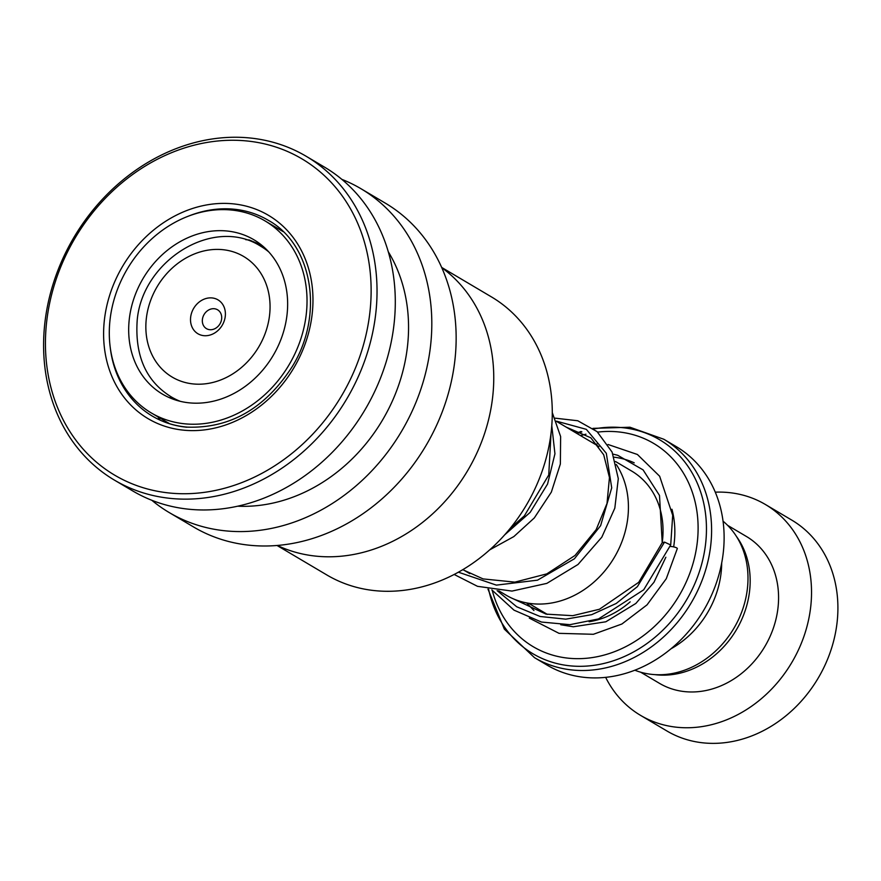 <?xml version="1.0" encoding="UTF-8"?>
<svg xmlns="http://www.w3.org/2000/svg" width="881" height="881" viewBox="0 0 881 881"><rect width="100%" height="100%" fill="white"/><g stroke="black" fill="none" stroke-linecap="round" stroke-linejoin="round"><path stroke-width="1.32" d="M723.059 521.189A87.351 73.586 120.6 0 1 747.22 590.039A87.351 73.586 120.6 0 1 634.816 670.199M498.712 590.777L506.179 595.204A87.604 73.806 -59.4 0 0 627.657 519.107A87.604 73.806 -59.4 0 0 616.304 464.507M598.97 446.689A87.604 73.806 -59.4 0 0 595.446 444.442L556.539 421.404M190.681 316.962A19.69 16.585 -59.4 0 0 205.493 335.738A19.69 16.585 -59.4 0 0 225.228 316.642A19.69 16.585 -59.4 0 0 210.416 297.866A19.69 16.585 -59.4 0 0 190.681 316.962M202.421 319.296A10.935 9.217 -59.4 0 0 206.44 328.624A10.935 9.217 -59.4 0 0 221.616 319.12A10.935 9.217 -59.4 0 0 217.585 309.793A10.935 9.217 -59.4 0 0 202.421 319.296M723.004 554.821A126.908 106.909 -59.4 0 0 676.344 446.667L663.822 439.256A126.908 106.909 120.6 0 1 710.482 547.409A126.908 106.909 120.6 0 1 534.492 657.655L547.013 665.067A126.908 106.909 -59.4 0 0 723.004 554.821M492.281 590.457A118.153 99.542 -59.4 0 0 599.686 656.18A118.153 99.542 -59.4 0 0 697.069 544.084A118.153 99.542 -59.4 0 0 597.626 432.119M585.953 434.201A118.153 99.542 -59.4 0 0 580.579 435.643M721.682 563.025A87.527 73.729 120.6 0 1 720.911 574.368A87.527 73.729 120.6 0 1 670.848 648.879M605.643 677.335A122.536 103.231 -59.4 0 0 640.542 715.361L666.917 730.977A122.536 103.231 -59.4 0 0 836.829 624.541A122.536 103.231 -59.4 0 0 791.777 520.109L765.402 504.494A122.536 103.231 -59.4 0 0 715.284 492.171M654.649 674.604A85.336 71.89 -59.4 0 0 749.423 592.406A85.336 71.89 -59.4 0 0 736.45 536.452M640.63 672.181L659.495 683.348A85.336 71.89 -59.4 0 0 777.824 609.223A85.336 71.89 -59.4 0 0 746.449 536.496L727.585 525.329M640.542 715.361A122.536 103.231 -59.4 0 0 810.454 608.925A122.536 103.231 -59.4 0 0 765.402 504.494M441.689 267.439L491.455 296.908A161.564 136.114 120.6 0 1 539.91 477.227A161.564 136.114 120.6 0 1 377.156 590.854A161.564 136.114 120.6 0 1 326.818 574.952L277.041 545.482M441.799 267.681A161.917 136.412 120.6 0 1 478.956 448.363A161.917 136.412 120.6 0 1 318.25 556.351A161.917 136.412 120.6 0 1 277.306 545.46M341.85 179.361A188.171 158.525 120.6 0 1 360.968 188.721A188.171 158.525 120.6 0 1 417.407 398.73A188.171 158.525 120.6 0 1 227.849 531.067A188.171 158.525 120.6 0 1 169.218 512.555A188.171 158.525 120.6 0 1 151.818 500.287M360.968 188.721L385.316 203.137A188.171 158.525 120.6 0 1 441.744 413.145A188.171 158.525 120.6 0 1 252.197 545.482A188.171 158.525 120.6 0 1 193.556 526.97L169.218 512.555M306.192 156.289L324.45 167.093A188.171 158.525 120.6 0 1 380.889 377.112A188.171 158.525 120.6 0 1 191.331 509.449A188.171 158.525 120.6 0 1 132.701 490.926L114.442 480.123A188.171 158.525 120.6 0 1 58.003 270.104A188.171 158.525 120.6 0 1 247.561 137.766A188.171 158.525 120.6 0 1 306.192 156.289A188.171 158.525 120.6 0 1 362.631 366.298A188.171 158.525 120.6 0 1 173.072 498.635A188.171 158.525 120.6 0 1 114.442 480.123M171.905 493.239A183.799 154.847 120.6 0 1 49.545 303.692A183.799 154.847 120.6 0 1 244.665 140.762A183.799 154.847 120.6 0 1 367.025 330.309A183.799 154.847 120.6 0 1 171.905 493.239M388.301 251.779A161.917 136.412 120.6 0 1 382.464 420.138A161.917 136.412 120.6 0 1 237.65 506.19M169.692 423.761L151.301 412.947A111.59 94.014 -59.4 0 0 172.07 421.559A111.59 94.014 -59.4 0 0 295.256 353.039A111.59 94.014 -59.4 0 0 265.016 220.9A111.59 94.014 -59.4 0 0 244.257 212.299A111.59 94.014 -59.4 0 0 121.071 280.808A111.59 94.014 -59.4 0 0 151.301 412.947M169.119 397.551L170.099 397.628M245.678 239.654L249.356 240.017L260.082 244.533L261.15 245.524L258.915 245.182A13.127 13.127 0 0 0 260.567 244.83M237.176 232.815A89.708 75.579 -59.4 0 0 138.141 287.889A89.708 75.579 -59.4 0 0 162.456 394.115A89.708 75.579 -59.4 0 0 179.14 401.042A89.708 75.579 -59.4 0 0 278.176 345.958A89.708 75.579 -59.4 0 0 253.871 239.731A89.708 75.579 -59.4 0 0 237.176 232.815M491.829 589.896L513.986 610.148L541.485 622.052L569.897 624.673L598.518 618.936L643.703 589.796L670.683 544.965L664.527 542.112L662.215 542.718M670.056 546.451A4.372 0.914 11.2 0 1 671.014 546.484A4.372 0.914 11.2 0 1 675.342 547.343A4.372 0.914 11.2 0 1 677.324 548.544L666.278 578.718L647.05 604.851L621.92 624.001L593.365 634.287L559.017 633.34L529.327 618.121M615.533 461.512L631.732 471.104A83.144 70.051 120.6 0 1 662.303 541.969A83.144 70.051 120.6 0 1 662.193 542.729M266.811 249.852L260.71 246.228A87.604 73.806 120.6 0 1 268.771 251.911M269.443 316.235A70.095 59.049 -59.4 0 0 216.715 249.4A70.095 59.049 -59.4 0 0 146.466 317.38A70.095 59.049 -59.4 0 0 199.205 384.204A70.095 59.049 -59.4 0 0 269.443 316.235M630.146 601.866A83.144 70.051 120.6 0 1 589.114 621.744M547.332 614.387A83.144 70.051 120.6 0 1 547.002 614.189L528.446 603.21M671.961 509.273A91.899 77.418 120.6 0 1 674.031 544.304A91.899 77.418 120.6 0 1 673.668 546.881M488.625 589.301A124.342 104.751 -59.4 0 0 600.28 664.252A124.342 104.751 -59.4 0 0 705.362 545.735A124.342 104.751 -59.4 0 0 593.761 428.97M581.878 431.877A124.342 104.751 -59.4 0 0 576.956 433.496M614.145 457.195A91.899 77.418 120.6 0 1 634.221 462.822M180.297 401.329A87.604 73.806 120.6 0 1 171.443 396.99L177.544 400.602M186.783 427.208A113.781 95.853 120.6 0 1 152.347 416.107A113.781 95.853 120.6 0 1 110.268 347.687M188.06 216.297A113.781 95.853 120.6 0 1 232.837 209.105A113.781 95.853 120.6 0 1 268.287 220.294C312.458 244.522 324.461 314.572 292.305 366.518C265.258 408.366 230.249 428.573 187.301 427.131C174.614 426.041 162.963 422.362 152.347 416.107M184.9 430.291A118.153 99.542 120.6 0 1 106.238 308.449A118.153 99.542 120.6 0 1 231.67 203.709A118.153 99.542 120.6 0 1 310.332 325.552A118.153 99.542 120.6 0 1 184.9 430.291M664.527 542.112L637.392 586.647L616.182 603.485L591.713 614.663L565.745 619.156L540.141 616.491L516.707 606.767L497.126 590.622M556.44 421.151L586.306 429.333L606.315 453.308L611.711 487.854L600.611 525.671L574.412 558.785L537.498 580.172L496.377 585.127L458.384 572.187M551.781 425.688L554.942 453.792L547.564 484.043L530.186 512.357L504.593 534.932M260.71 246.228C213.499 215.867 142.557 260.468 137.227 319.924C134.683 355.77 146.081 381.451 171.443 396.99M663.822 439.256L629.97 427.23L592.935 428.364M581.097 431.492L576.339 433.133M487.986 589.169L504.35 629.144L534.492 657.655M462.91 569.578L469.804 573.663M265.016 220.9L283.142 231.637M174.339 398.708A13.127 13.127 0 0 0 169.802 397.849M157.952 416.889A13.127 13.127 0 0 0 160.419 420.281M612.967 454.111L617.669 455.268L643.086 469.881L659.495 495.452L662.226 542.663L638.714 582.319L599.432 609.256L572.727 615.687L546.066 614.123L512.918 598.662M566.23 427.142L590.832 437.802L603.694 454.772L609.454 477.502L607.009 503.469L596.162 529.646L575.029 555.459L546.804 573.872L514.867 582.132L483.107 578.916L462.745 569.677M551.043 433.155L548.742 475.002L524.393 515.826L510.088 528.479M526.563 602.879L533.919 610.511M560.757 624.75L573.311 626.776L605.82 621.788L635.884 603.43L653.955 582.297L665.849 557.233M670.716 544.876L672.699 515.308L659.649 476.236L637.415 454.486L608.022 444.487M596.988 444.09L595.005 444.178M555.151 418.167L577.771 420.755L597.065 431.624L612.097 452.085L618.297 478.658L614.817 508.161L601.822 537.168L578.013 564.479L546.848 583.376L511.971 591.085L477.513 586.328L454.144 574.456M552.288 412.627L560.624 436.558L560.36 464.001L551.352 492.105L534.293 517.951L513.854 536.573L489.66 549.887"/></g></svg>
